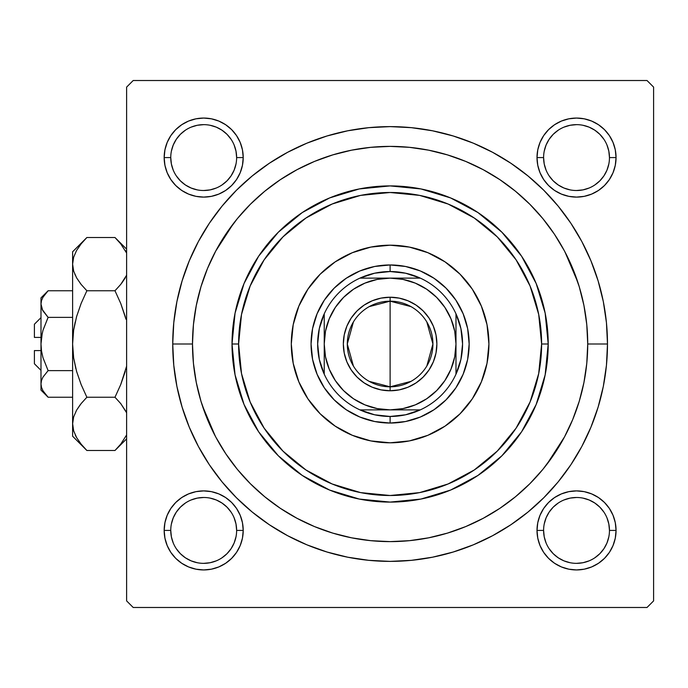 <?xml version="1.0" encoding="UTF-8"?>
<svg xmlns="http://www.w3.org/2000/svg" width="688" height="688" viewBox="0 0 688 688"><rect width="100%" height="100%" fill="white"/><g stroke="black" fill="none" stroke-linecap="round" stroke-linejoin="round"><path stroke-width="1.03" d="M236.629 530.431L236.629 530.422A32.938 32.938 0 0 0 203.691 497.484A32.938 32.938 0 0 0 170.753 530.422L164.165 530.422A39.526 39.526 0 0 1 203.691 490.897A39.526 39.526 0 0 1 243.217 530.422L236.629 530.422A32.938 32.938 0 0 1 203.691 563.352A32.938 32.938 0 0 1 170.753 530.422A32.938 32.938 0 0 1 203.691 497.484A32.938 32.938 0 0 1 236.629 530.422L235.993 523.989L234.118 517.815M170.753 157.569L170.753 157.578A32.938 32.938 0 0 0 203.691 190.516A32.938 32.938 0 0 0 236.629 157.578A32.938 32.938 0 0 0 203.691 124.648A32.938 32.938 0 0 0 170.753 157.578L164.165 157.578A39.526 39.526 0 0 1 203.691 118.061A39.526 39.526 0 0 1 243.217 157.578L236.629 157.578A32.938 32.938 0 0 1 203.691 190.516A32.938 32.938 0 0 1 170.753 157.578A32.938 32.938 0 0 1 203.691 124.648A32.938 32.938 0 0 1 236.629 157.578L235.993 151.154L234.118 144.979M543.597 157.569L543.597 157.578A32.938 32.938 0 0 0 576.527 190.516A32.938 32.938 0 0 0 609.465 157.578A32.938 32.938 0 0 0 576.527 124.648A32.938 32.938 0 0 0 543.597 157.578L537.01 157.578A39.526 39.526 0 0 1 576.527 118.061A39.526 39.526 0 0 1 616.052 157.578L609.465 157.578A32.938 32.938 0 0 1 576.527 190.516A32.938 32.938 0 0 1 543.597 157.578A32.938 32.938 0 0 1 576.527 124.648A32.938 32.938 0 0 1 609.465 157.578L608.828 151.154L606.962 144.979M609.465 530.431L609.465 530.422A32.938 32.938 0 0 0 576.527 497.484A32.938 32.938 0 0 0 543.597 530.422L537.01 530.422A39.526 39.526 0 0 1 576.527 490.897A39.526 39.526 0 0 1 616.052 530.422L609.465 530.422A32.938 32.938 0 0 1 576.527 563.352A32.938 32.938 0 0 1 543.597 530.422A32.938 32.938 0 0 1 576.527 497.484A32.938 32.938 0 0 1 609.465 530.422L608.828 523.989L606.962 517.815M607.487 344L587.724 344L607.487 344L606.446 322.689L603.316 301.593L598.13 280.902L590.94 260.812L581.824 241.531L570.851 223.23L558.149 206.099L543.821 190.292L528.014 175.965L510.883 163.254L492.582 152.289L473.301 143.164L453.211 135.983L432.52 130.797L411.415 127.667L390.113 126.618L368.802 127.667L347.698 130.797L327.006 135.983L306.925 143.164L287.636 152.289L269.343 163.254L252.204 175.965L236.397 190.292L222.078 206.099L209.367 223.23L198.402 241.531L189.277 260.812L182.096 280.902L176.911 301.593L173.78 322.689L172.731 344A217.382 217.382 0 0 1 390.113 126.618A217.382 217.382 0 0 1 607.487 344A217.382 217.382 0 0 1 390.113 561.382A217.382 217.382 0 0 1 172.731 344L173.78 365.311L176.911 386.407L182.096 407.098L189.277 427.188L198.402 446.469L209.367 464.77L222.078 481.901L236.397 497.708L252.204 512.035L269.343 524.746L287.636 535.711L306.925 544.836L327.006 552.017L347.698 557.203L368.802 560.333L390.113 561.382L411.415 560.333L432.52 557.203L453.211 552.017L473.301 544.836L492.582 535.711L510.883 524.746L528.014 512.035L543.821 497.708L558.149 481.901L570.851 464.77L581.824 446.469L590.94 427.188L598.13 407.098L603.316 386.407L606.446 365.311L607.487 344M192.494 344L172.731 344L192.494 344A197.619 197.619 0 0 1 390.113 146.381A197.619 197.619 0 0 1 587.724 344A197.619 197.619 0 0 1 390.113 541.619A197.619 197.619 0 0 1 192.494 344L193.448 363.367L196.295 382.554L200.999 401.362L207.535 419.628L215.826 437.155L225.802 453.788L237.351 469.371L250.372 483.733L264.742 496.762L280.317 508.312L296.958 518.279L314.485 526.578L332.743 533.105L351.559 537.818L370.737 540.665L390.113 541.619L409.48 540.665L428.667 537.818L447.475 533.105L465.733 526.578L483.268 518.279L499.901 508.312L515.475 496.762L529.846 483.733L542.866 469.371L554.425 453.788L564.392 437.155L572.683 419.628L579.219 401.362L583.931 382.554L586.778 363.367L587.724 344L586.778 324.633L583.931 305.446L579.219 286.638L572.683 268.372L564.392 250.845L554.425 234.212L542.866 218.629L529.846 204.267L515.475 191.238L499.901 179.688L483.268 169.721L465.733 161.422L447.475 154.895L428.667 150.182L409.48 147.335L390.113 146.381L370.737 147.335L351.559 150.182L332.743 154.895L314.485 161.422L296.958 169.721L280.317 179.688L264.742 191.238L250.372 204.267L237.351 218.629L225.802 234.212L215.826 250.845L207.535 268.372L200.999 286.638L196.295 305.446L193.448 324.633L192.494 344M577.843 282.278L564.968 251.92M233.499 223.48L215.645 251.18M647.012 80.513L133.205 80.513L647.012 80.513L653.6 87.101L653.6 600.899L653.6 87.101L647.012 80.513M126.618 600.899L126.618 87.101L133.205 80.513L126.618 87.101L126.618 600.899L133.205 607.487L126.618 600.899M647.012 607.487L133.205 607.487L647.012 607.487L653.6 600.899L647.012 607.487M202.375 405.722L215.258 436.08M546.719 464.52L564.573 436.82M164.931 149.872L164.165 157.578L164.931 149.872L164.165 157.578L164.931 165.292L167.175 172.705L170.83 179.542L175.741 185.528L181.735 190.447L188.564 194.093L195.985 196.347L203.691 197.103L211.405 196.347L218.818 194.093L225.647 190.447L231.641 185.528L236.552 179.542L240.207 172.705L242.46 165.292L243.217 157.578L242.46 149.872L240.207 142.459L236.552 135.622L231.641 129.636L225.647 124.717L218.818 121.062L211.405 118.818L203.691 118.061L195.985 118.818L188.564 121.062L181.735 124.717L175.741 129.636L170.83 135.622L167.175 142.459L164.931 149.872L164.165 157.578L164.931 165.292M164.931 522.708L164.165 530.422L164.931 522.708L164.165 530.422L164.931 538.128L167.175 545.541L170.83 552.378L175.741 558.364L181.735 563.283L188.564 566.938L195.985 569.182L203.691 569.939L211.405 569.182L218.818 566.938L225.647 563.283L231.641 558.364L236.552 552.378L240.207 545.541L242.46 538.128L243.217 530.422L242.46 522.708L240.207 515.295L236.552 508.458L231.641 502.472L225.647 497.553L218.818 493.907L211.405 491.653L203.691 490.897L195.985 491.653L188.564 493.907L181.735 497.553L175.741 502.472L170.83 508.458L167.175 515.295L164.931 522.708L164.165 530.422L164.931 538.128M537.767 149.872L537.01 157.578L537.767 149.872L537.01 157.578L537.767 165.292L540.011 172.705L543.666 179.542L548.585 185.528L554.571 190.447L561.408 194.093L568.821 196.347L576.527 197.103L584.241 196.347L591.654 194.093L598.491 190.447L604.477 185.528L609.396 179.542L613.042 172.705L615.296 165.292L616.052 157.578L615.296 149.872L613.042 142.459L609.396 135.622L604.477 129.636L598.491 124.717L591.654 121.062L584.241 118.818L576.527 118.061L568.821 118.818L561.408 121.062L554.571 124.717L548.585 129.636L543.666 135.622L540.011 142.459L537.767 149.872L537.01 157.578L537.767 165.292M537.767 522.708L537.01 530.422L537.767 522.708L537.01 530.422L537.767 538.128L540.011 545.541L543.666 552.378L548.585 558.364L554.571 563.283L561.408 566.938L568.821 569.182L576.527 569.939L584.241 569.182L591.654 566.938L598.491 563.283L604.477 558.364L609.396 552.378L613.042 545.541L615.296 538.128L616.052 530.422L615.296 522.708L613.042 515.295L609.396 508.458L604.477 502.472L598.491 497.553L591.654 493.907L584.241 491.653L576.527 490.897L568.821 491.653L561.408 493.907L554.571 497.553L548.585 502.472L543.666 508.458L540.011 515.295L537.767 522.708L537.01 530.422L537.767 538.128M615.296 165.292L616.052 157.578L615.296 165.292L616.052 157.578L615.296 149.872M584.241 118.818L576.527 118.061L584.241 118.818L576.527 118.061L568.821 118.818M568.821 196.347L576.527 197.103L568.821 196.347L576.527 197.103L584.241 196.347M242.46 165.292L243.217 157.578L242.46 165.292L243.217 157.578L242.46 149.872M211.405 118.818L203.691 118.061L211.405 118.818L203.691 118.061L195.985 118.818M195.985 196.347L203.691 197.103L195.985 196.347L203.691 197.103L211.405 196.347M242.46 538.128L243.217 530.422L242.46 538.128L243.217 530.422L242.46 522.708M211.405 491.653L203.691 490.897L211.405 491.653L203.691 490.897L195.985 491.653M195.985 569.182L203.691 569.939L195.985 569.182L203.691 569.939L211.405 569.182M615.296 538.128L616.052 530.422L615.296 538.128L616.052 530.422L615.296 522.708M584.241 491.653L576.527 490.897L584.241 491.653L576.527 490.897L568.821 491.653M568.821 569.182L576.527 569.939L568.821 569.182L576.527 569.939L584.241 569.182M235.993 536.846L234.118 543.021L231.073 548.714L226.98 553.711L221.983 557.813M197.267 562.724L191.092 560.849L185.39 557.805L180.402 553.711L176.309 548.714M171.389 523.989L173.264 517.815L176.309 512.121L180.402 507.133L185.382 503.04M222 503.04L226.98 507.133L231.073 512.121M603.909 548.723L599.816 553.711L594.828 557.805M570.103 562.724L563.928 560.849L558.235 557.805L553.238 553.711L549.144 548.714M544.225 523.989L546.1 517.815L549.144 512.121L553.238 507.133L558.226 503.04M594.836 503.04L599.816 507.133L603.909 512.113M603.909 175.887L599.816 180.867L594.836 184.96M558.226 184.96L553.238 180.867L549.144 175.879M544.225 151.154L546.1 144.979L549.144 139.286L553.238 134.289L558.235 130.195M582.951 125.276L589.134 127.151L594.828 130.195L599.816 134.289L603.909 139.277M235.993 164.011L234.118 170.185L231.073 175.879L226.98 180.867L222 184.96M185.382 184.96L180.402 180.867L176.309 175.879M171.389 151.154L173.264 144.979L176.309 139.286L180.402 134.289L185.399 130.187M210.115 125.276L216.299 127.151L221.992 130.195L226.98 134.289L231.073 139.286M543.597 530.422A32.938 32.938 0 0 0 576.527 563.352A32.938 32.938 0 0 0 609.465 530.422L616.052 530.422A39.526 39.526 0 0 1 576.527 569.939A39.526 39.526 0 0 1 537.01 530.422L543.597 530.422L544.225 536.846L546.1 543.021M576.518 563.352L582.951 562.724L589.134 560.849M603.918 548.714L606.962 543.021L608.828 536.846M594.828 503.031L589.134 499.987L582.951 498.112M576.544 497.484L570.103 498.112L563.928 499.987M170.753 530.422A32.938 32.938 0 0 0 203.691 563.352A32.938 32.938 0 0 0 236.629 530.422L243.217 530.422A39.526 39.526 0 0 1 203.691 569.939A39.526 39.526 0 0 1 164.165 530.422L170.753 530.422L171.389 536.846L173.264 543.021M203.682 563.352L210.115 562.724L216.299 560.849M221.992 503.031L216.299 499.987L210.115 498.112M203.7 497.484L197.267 498.112L191.092 499.987M236.629 157.578L243.217 157.578A39.526 39.526 0 0 1 203.691 197.103A39.526 39.526 0 0 1 164.165 157.578L170.753 157.578L171.389 164.011L173.264 170.185M185.39 184.969L191.092 188.013L197.267 189.888M203.682 190.516L210.115 189.888L216.299 188.013M203.7 124.648L197.267 125.276L191.092 127.151M609.465 157.578L616.052 157.578A39.526 39.526 0 0 1 576.527 197.103A39.526 39.526 0 0 1 537.01 157.578L543.597 157.578L544.225 164.011L546.1 170.185M558.235 184.969L563.928 188.013L570.103 189.888M576.518 190.516L582.951 189.888L589.134 188.013M603.918 175.879L606.962 170.185L608.828 164.011M576.544 124.648L570.103 125.276L563.928 127.151M488.919 344A98.805 98.805 0 0 0 481.402 306.203L487.018 324.727L488.919 344L487.018 363.273L481.394 381.814L472.269 398.894L459.98 413.866L445.007 426.156L427.919 435.289L409.386 440.913L390.113 442.805L370.832 440.913L352.299 435.289L335.219 426.156L320.238 413.866L307.957 398.894L298.824 381.814L293.2 363.273L291.299 344A98.805 98.805 0 0 1 390.113 245.195A98.805 98.805 0 0 1 488.919 344A98.805 98.805 0 0 1 390.113 442.805A98.805 98.805 0 0 1 291.299 344L293.2 324.727L298.824 306.186L307.957 289.106L320.238 274.134L335.219 261.844L352.299 252.711A98.805 98.805 0 0 0 320.273 274.099M481.394 306.177A98.805 98.805 0 0 0 460.005 274.159M459.945 274.099A98.805 98.805 0 0 0 427.936 252.72L445.007 261.844L459.98 274.134L472.269 289.106L481.394 306.186M427.91 252.711A98.805 98.805 0 0 0 352.308 252.711L370.832 247.087L390.113 245.195L409.386 247.087L427.919 252.711M320.212 274.159A98.805 98.805 0 0 0 298.833 306.177M548.207 344L541.619 344A151.506 151.506 0 0 1 390.113 495.506A151.506 151.506 0 0 1 238.607 344L232.019 344A158.094 158.094 0 0 0 390.113 502.094A158.094 158.094 0 0 0 548.207 344A158.094 158.094 0 0 1 390.113 502.094A158.094 158.094 0 0 1 232.019 344L235.055 313.16L244.051 283.499L258.662 256.168L278.322 232.209L302.281 212.549L329.612 197.938L359.265 188.942L390.113 185.906L420.953 188.942L450.614 197.938L477.945 212.549L501.896 232.209L521.564 256.168L536.167 283.499L545.163 313.16L548.207 344L545.163 374.84L536.167 404.501L521.564 431.832L501.896 455.791L477.945 475.451L450.614 490.062L420.953 499.058L390.113 502.094L359.265 499.058L329.612 490.062L302.281 475.451L278.322 455.791L258.662 431.832L244.051 404.501L235.055 374.84L232.019 344A158.094 158.094 0 0 1 390.113 185.906A158.094 158.094 0 0 1 548.207 344A158.094 158.094 0 0 0 390.113 185.906A158.094 158.094 0 0 0 232.019 344L238.607 344L241.514 373.558L250.14 401.981L264.14 428.168L282.983 451.13L305.936 469.973L332.132 483.974L360.555 492.599L390.113 495.506L419.671 492.599L448.086 483.974L474.281 469.973L497.243 451.13L516.086 428.168L530.087 401.981L538.704 373.558L541.619 344L538.704 314.442L530.087 286.019L516.086 259.832L497.243 236.87L474.281 218.027L448.086 204.026L419.671 195.401L390.113 192.494L360.555 195.401L332.132 204.026L305.936 218.027L282.983 236.87L264.14 259.832L250.14 286.019L241.514 314.442L238.607 344A151.506 151.506 0 0 1 390.113 192.494A151.506 151.506 0 0 1 541.619 344L548.207 344M200.999 401.362L207.535 419.628M447.475 533.105L465.733 526.578M579.219 286.638L572.683 268.372M332.743 154.895L314.485 161.422M463.144 374.246L455.834 387.92L446.005 399.891L434.025 409.721L420.359 417.031L405.533 421.529L390.113 423.043L374.693 421.529L359.858 417.031L346.193 409.721L334.213 399.891L324.383 387.92L317.082 374.246L312.584 359.42L311.062 344L312.584 328.58L317.082 313.754L324.383 300.08L334.213 288.109L346.193 278.279L359.858 270.969L374.693 266.471L390.113 264.957L405.533 266.471L420.359 270.969L434.025 278.279L446.005 288.109L455.834 300.08L463.144 313.754L467.642 328.58L469.156 344L467.642 359.42L463.144 374.246L455.834 387.92M307.957 398.894L320.238 413.866M445.007 426.156L459.98 413.866M472.269 289.106L459.98 274.134M335.219 261.844L320.238 274.134M317.082 313.754L324.383 300.08M334.213 288.109L346.193 278.279L359.858 270.969M420.359 270.969L434.025 278.279M446.005 288.109L455.834 300.08L463.144 313.754M446.005 399.891L434.025 409.721L420.359 417.031M359.858 417.031L346.193 409.721M334.213 399.891L324.383 387.92L317.082 374.246M291.299 344A98.805 98.805 0 0 0 298.816 381.797M298.833 381.823A98.805 98.805 0 0 0 320.212 413.841M320.273 413.901A98.805 98.805 0 0 0 427.91 435.289M427.936 435.28A98.805 98.805 0 0 0 459.945 413.901M460.005 413.841A98.805 98.805 0 0 0 481.394 381.823M411.003 381.376L390.113 386.819A42.819 42.819 0 0 0 432.924 344A42.819 42.819 0 0 0 390.113 301.181L390.113 297.233A46.767 46.767 0 0 1 436.88 344A46.767 46.767 0 0 1 390.113 390.767L390.113 301.181A42.819 42.819 0 0 1 432.924 344A42.819 42.819 0 0 1 390.113 386.819L369.224 381.376M369.224 306.624L390.113 301.181L411.003 306.624M426.818 321.95L432.924 344L426.818 366.05M324.237 374.186A72.464 72.464 0 0 1 324.237 313.814L319.318 328.554L317.65 344L319.318 359.446L324.237 374.186A72.464 72.464 0 0 0 359.927 409.876L374.659 414.795L390.113 416.464A72.464 72.464 0 0 1 359.927 409.876L420.299 409.876A72.464 72.464 0 0 1 390.113 416.464L405.559 414.795L420.299 409.876A72.464 72.464 0 0 0 455.981 374.186L460.908 359.446L462.568 344L460.908 328.554L455.981 313.814A72.464 72.464 0 0 1 455.981 374.186L455.981 313.814A72.464 72.464 0 0 0 420.299 278.124L405.559 273.205L390.113 271.536L390.113 264.957A79.043 79.043 0 0 0 311.062 344A79.043 79.043 0 0 0 390.113 423.043L390.113 416.464L390.113 423.043A79.043 79.043 0 0 1 311.062 344A79.043 79.043 0 0 1 390.113 264.957A79.043 79.043 0 0 1 469.156 344A79.043 79.043 0 0 1 390.113 423.043A79.043 79.043 0 0 0 469.156 344A79.043 79.043 0 0 0 390.113 264.957L390.113 271.536L374.659 273.205L359.927 278.124A72.464 72.464 0 0 1 420.299 278.124L359.927 278.124A72.464 72.464 0 0 0 324.237 313.814L324.237 374.186A72.464 72.464 0 0 0 359.927 409.876L390.113 409.876L402.962 408.603L415.32 404.862L426.706 398.773L436.691 390.578L444.878 380.593L450.967 369.207L454.716 356.848L455.981 344L454.716 331.152L450.967 318.793L444.878 307.407L436.691 297.422L426.706 289.227L415.32 283.138L402.962 279.397L390.113 278.124L377.256 279.397L364.907 283.138L353.512 289.227L343.536 297.422L335.34 307.407L329.251 318.793L325.501 331.152L324.237 344L325.501 356.848L329.251 369.207L335.34 380.593L343.536 390.578L353.512 398.773L364.907 404.862L377.256 408.603L390.113 409.876L420.299 409.876A72.464 72.464 0 0 0 455.981 374.186L455.981 313.814A72.464 72.464 0 0 0 420.299 278.124L359.927 278.124A72.464 72.464 0 0 0 324.237 313.814L324.237 344A65.876 65.876 0 0 1 390.113 278.124A65.876 65.876 0 0 1 455.981 344A65.876 65.876 0 0 1 390.113 409.876A65.876 65.876 0 0 1 324.237 344L324.237 374.186M390.113 297.233L399.238 298.128L408.01 300.794L416.094 305.111L423.18 310.933L428.994 318.019L433.32 326.103L435.986 334.875L436.88 344L435.986 353.125L433.32 361.897L428.994 369.981L423.18 377.067L416.094 382.889L408.01 387.206L399.238 389.872L390.113 390.767L380.989 389.872L372.217 387.206L364.124 382.889L357.038 377.067L351.224 369.981L346.898 361.897L344.241 353.125L343.338 344L344.241 334.875L346.898 326.103L351.224 318.019L357.038 310.933L364.124 305.111L372.217 300.794L380.989 298.128L390.113 297.233L390.113 386.819A42.819 42.819 0 0 1 347.294 344A42.819 42.819 0 0 1 390.113 301.181A42.819 42.819 0 0 0 347.294 344A42.819 42.819 0 0 0 390.113 386.819L390.113 390.767A46.767 46.767 0 0 1 343.338 344A46.767 46.767 0 0 1 390.113 297.233M353.408 366.05L347.294 344L353.408 321.95M34.4 363.763L34.4 350.588L34.4 363.763L40.988 370.35M40.988 350.588L34.4 350.588L40.988 350.588M48.091 317.349L42.983 330.283L48.117 317.374L72.61 317.374L48.117 317.374L42.991 310.942L41.512 307.562L40.988 304.07L41.495 300.622L42.974 297.233L48.117 290.757L72.61 290.757L48.117 290.757L42.991 297.19M42.596 310.202L40.988 304.07L41.504 307.536L40.988 304.07L41.495 300.622L42.974 297.233L48.117 290.757L40.988 297.887L40.988 344L42.252 333.138M46.793 395.858L48.117 397.243L72.61 397.243L48.117 397.243L42.991 390.81L41.512 387.43L40.988 383.93L41.495 380.49L42.974 377.101L48.117 370.626L42.983 357.717L41.504 350.949L40.988 344L40.988 383.93L41.495 380.49L42.974 377.101L48.117 370.626L42.983 377.084L48.117 370.626L72.61 370.626L48.117 370.626L42.983 357.717L41.504 350.949L40.988 344L41.504 337.103L42.983 330.292L48.117 317.374L42.983 330.283M84.891 448.447L86.869 450.485L114.991 450.485L86.869 450.485L81.132 444.147L76.626 437.62L73.659 430.86L72.61 423.868L72.61 436.218L72.61 251.782L72.61 264.132L73.633 257.243L76.574 250.466L81.124 243.87L86.869 237.515L114.991 237.515L120.727 243.853L126.618 253.038M75.861 368.725L73.65 357.915L72.61 344L73.633 330.188L76.583 316.618L81.15 303.399L86.869 290.757L114.991 290.757L120.718 303.399L114.991 290.757L120.727 284.419L126.618 275.234L120.744 284.402L114.991 290.757L86.869 290.757L81.132 284.419L76.626 277.892L73.659 271.132L72.61 264.132L73.642 271.072L72.61 264.132L73.633 257.243L76.574 250.466L81.124 243.87L85.587 238.822M116.831 239.398L114.991 237.515L86.869 237.515L72.61 251.782M74.923 274.529L75.155 275.045M120.744 284.402L114.991 290.757L120.735 284.411L125.268 277.849L121.742 283.129M125.276 316.618L120.735 303.442L125.999 319.266M80.771 283.963L76.626 277.892L73.659 271.132L72.61 264.132L72.61 423.868L73.633 416.98L76.574 410.194L81.124 403.598L86.869 397.243L114.991 397.243L86.869 397.243L81.132 403.581L86.869 397.243L81.132 384.558L76.6 371.443L73.65 357.915L72.61 344L73.633 330.188L76.583 316.618L81.15 303.399L76.6 316.557L73.642 330.145L75.216 321.898M72.61 344L73.642 357.855L72.61 344M126.618 366.205L120.735 384.558L126.618 366.197L120.718 384.601L114.991 397.243L120.727 403.581L126.042 411.596M72.61 436.218L86.869 450.485L81.132 444.147L76.626 437.62L73.659 430.86L72.61 423.868L73.633 416.98L76.574 410.194L80.135 404.854M72.61 423.481L73.659 430.86M126.618 434.962L120.744 444.13L116.332 449.118M114.991 290.757L120.735 303.442L114.991 290.757M81.132 403.581L86.869 397.243L81.132 384.558L76.583 371.382M75.224 434.928L76.574 437.534M72.61 423.868L73.633 430.757M76.6 316.557L81.132 303.442L86.869 290.757L81.132 284.419M85.054 239.381L81.132 243.853M81.15 303.399L86.869 290.757M120.718 384.601L114.991 397.243L120.727 403.581L126.618 412.766M126.618 434.971L120.744 444.13L114.991 450.485L126.618 438.858M116.797 448.628L120.727 444.147M121.088 404.037L120.744 403.598M125.259 371.443L120.735 384.558L114.991 397.243M126.618 249.142L114.991 237.515L120.727 243.853L126.618 253.029L125.285 250.466M40.988 390.113L48.117 397.243L42.991 390.81L41.512 387.43L40.988 383.93L40.988 390.113L40.988 383.93L41.495 387.378M40.988 383.741L40.988 297.887M42.983 357.7L42.742 356.823M42.295 309.591L48.117 317.374M34.4 337.412L34.4 324.237L34.4 337.412L40.988 337.412L34.4 337.412M34.4 324.237L40.988 317.65"/></g></svg>
